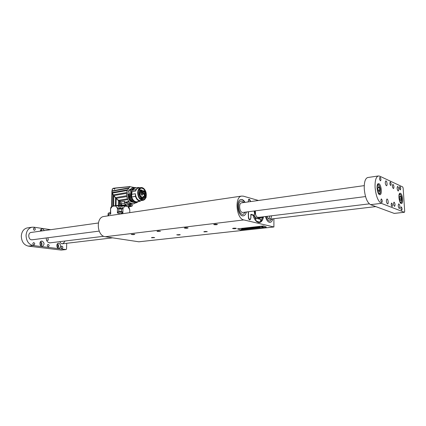 <?xml version="1.0" encoding="UTF-8"?>
<svg xmlns="http://www.w3.org/2000/svg" width="426" height="426" viewBox="0 0 426 426"><rect width="100%" height="100%" fill="white"/><g stroke="black" fill="none" stroke-linecap="round" stroke-linejoin="round"><path stroke-width="0.64" d="M214.07 224.656L213.74 224.523C214.672 224.124 215.902 224.087 217.436 224.417C216.978 224.758 215.854 224.832 214.07 224.656M157.428 231.451L157.024 231.313C157.934 230.972 159.09 230.961 160.48 231.27L157.428 231.451M204.171 231.872L203.846 231.755C204.736 231.409 205.88 231.382 207.281 231.669L204.171 231.872M151.842 237.783L151.454 237.66C152.327 237.367 153.403 237.357 154.686 237.628L151.842 237.783M179.873 234.614L176.747 234.801C178.153 235.099 179.319 235.077 180.241 234.742L179.873 234.614M187.706 227.819C185.906 227.638 184.783 227.713 184.341 228.032C185.874 228.373 187.12 228.347 188.09 227.958L187.706 227.819M134.334 234.225L131.256 234.391C132.656 234.705 133.833 234.699 134.786 234.369L134.334 234.225M236.015 228.272C234.215 228.096 233.07 228.176 232.575 228.506C234.119 228.821 235.365 228.783 236.313 228.389L236.015 228.272M138.865 241.798L105.243 236.734C96.99 236.052 95.61 217.489 103.72 216.504L104.184 216.435M138.78 241.803L273.907 226.967L243.8 219.928L105.243 236.734M266.367 227.069L240.472 229.933L237.516 228.853L263.625 225.924L266.367 227.069L240.472 229.933L237.532 228.847M243.8 219.928C236.323 218.847 234.316 196.892 241.59 196.088L243.337 196.157L258.481 200.486M248.06 201.951L248.954 199.235L250.589 201.594M250.818 214.747L252.682 215.013L253.135 215.609C254.732 220.386 256.883 222.686 259.578 222.516C261.537 222.037 262.847 220.125 263.497 216.775M273.907 226.967L273.902 218.687M242.09 199.576L240.924 199.528C235.338 200.241 237.974 217.292 243.438 215.812C244.833 215.481 245.818 214.214 246.388 212.01C245.818 214.214 244.833 215.481 243.438 215.812L242.405 215.78C237.298 214.992 235.951 200.082 240.924 199.528C242.447 199.299 243.832 200.247 245.067 202.371L242.09 199.576M265.51 216.53C266.559 220.466 268.13 222.404 270.222 222.345C271.463 222.063 272.342 220.886 272.848 218.815C272.342 220.886 271.463 222.063 270.222 222.345L269.386 222.313C267.624 221.728 266.33 219.8 265.51 216.53M251.276 214.688L250.834 215.508M250.887 217.862L250.903 215.503M250.957 217.851L249.721 219.901C248.938 219.571 248.491 218.682 248.385 217.228L248.267 211.765M255.589 214.768L255.35 210.843M241.643 228.714L244.817 228.932L245.115 229.039L244.279 229.374L241.643 228.714L245.115 229.039M242.932 229.135L243.459 229.071M258.188 227.58L256.782 227.021L255.856 227.138L256.782 227.031L258.188 227.59L256.212 227.825L253.64 227.383L256.708 227.516M253.64 227.372L256.228 227.686L256.697 227.495L255.856 227.138M248.246 227.979L249.119 227.878L250.76 228.517L250.046 227.782L250.962 227.681L253.598 228.208L251.878 227.58L252.751 227.484L254.711 228.24L253.337 228.395L251.17 227.963L251.729 228.57L250.355 228.725L248.246 227.985L249.119 227.889L250.749 228.501M251.729 228.565L251.18 227.969M254.711 228.235L252.751 227.473L251.878 227.58M250.046 227.777L253.545 228.187M257.719 226.92L258.651 226.824L260.046 227.383L259.12 227.484L257.719 226.925L258.651 226.813L260.046 227.383M261.868 226.334L258.433 226.717L261.202 226.573L262.794 227.218L263.774 227.111L261.868 226.323L263.774 227.101M260.574 227.59L259.306 227.559M247.389 228.219L244.513 228.512L246.026 228.868L248.475 228.57L247.389 228.208L244.481 228.565M243.001 229.385L240.978 229.481M258.433 226.707L261.868 226.323M248.512 228.501L247.389 228.208M242.74 229.369L241.18 229.497L242.74 229.369M245.53 228.485L247.469 228.533L245.53 228.485M247.479 228.56L245.52 228.512M241.67 229.534L242.58 229.497L241.67 229.534M241.952 229.337L242.58 229.497M242.138 229.412L241.308 229.417M242.815 229.422L241.18 229.497M138.173 191.578L138.53 190.358L140.836 188.127C143.802 188.17 145.49 190.406 145.9 194.847C145.772 197.557 144.824 199.182 143.067 199.73L140.127 198.649L139.164 197.387M146.134 194.852C145.463 199.645 143.487 200.95 140.202 198.766C138.115 196.258 137.571 193.415 138.556 190.236C140.388 185.257 146.395 189.011 146.134 194.852M141.118 191.162L143.668 190.72L142.529 192.153L141.065 191.045L140.633 189.98L140.106 190.071M143.594 196.349C144.419 197.238 144.387 197.85 143.503 198.196L143.179 196.471L143.594 196.349M139.669 193.479C140.505 194.373 140.479 194.996 139.579 195.337L139.243 193.606L139.669 193.479M140.596 195.646C141.432 196.54 141.4 197.158 140.5 197.504L140.175 195.774L140.596 195.646M144.542 194.634C145.367 195.523 145.335 196.136 144.457 196.482L144.132 194.762L144.542 194.634M144.047 191.487C145.261 192.797 145.223 193.708 143.919 194.213C143.056 193.521 142.891 192.674 143.434 191.673L144.047 191.487M143.061 194.123L142.002 195.252C141.134 194.56 140.969 193.708 141.512 192.706C142.337 192.291 142.854 192.76 143.061 194.123M140.234 190.56C141.469 191.881 141.421 192.797 140.106 193.303C139.227 192.611 139.062 191.764 139.606 190.752L140.234 190.56M140.633 189.98L140.239 190.315L139.978 189.831C138.216 192.914 138.636 195.747 141.24 198.324L141.581 198.298L141.672 197.004C142.502 196.844 142.801 197.35 142.566 198.527L143.008 198.686C144.371 198.282 145.144 197.046 145.33 194.986L145.026 194.916L144.994 193.771L145.303 193.846L144.313 190.885L144.052 191.247L143.668 190.72M138.69 187.941L138.423 187.988C137.151 188.319 136.24 189.33 135.686 191.024L132.049 191.657L131.49 191.199L130.99 193.729M135.361 193.729C135.862 198.01 137.55 200.337 140.42 200.705L140.266 201.226C138.109 201.003 136.517 199.395 135.463 196.402L135.361 193.729L131.719 194.352L131.693 197.03C132.742 200.012 134.339 201.61 136.485 201.828L136.49 202.238C133.157 201.487 131.309 198.649 130.952 193.718L131.575 193.873L131.607 194.852M143.37 198.117L143.812 198.069L143.487 196.445L143.109 196.562M139.44 195.257L139.717 195.3L139.563 193.58L139.243 193.606M140.367 197.424L140.639 197.467L140.489 195.747L140.175 195.774M144.323 196.402L145.005 195.72L144.132 194.762M143.743 194.118L144.174 194.187L144.707 192.461L143.94 191.588L143.344 191.78M141.826 195.156L142.263 195.225L142.896 194.128L142.023 192.616L141.421 192.813M139.925 193.207L140.894 192.77L140.127 190.662L139.515 190.859M139.978 189.831L138.663 190.06M142.907 198.702L140.617 199.075M140.005 198.527L141.24 198.324M140.399 198.905L142.843 198.505M142.566 198.527L140.372 198.878M142.524 198.527L141.602 197.094M140.042 198.564L141.581 198.298M143.86 190.965L144.313 190.885M145.303 193.846L145.01 193.894M136.501 201.828L140.266 201.226L136.485 201.828M131.719 194.352L132.055 191.631L135.686 191.024M135.692 190.997L135.803 189.645L138.317 187.477L139.803 187.744M140.319 198.83L142.412 198.489M130.574 198.511L129.658 193.942L128.535 194.118L129.786 199.059M130.952 193.718L130.558 193.771L131.831 199.038M131.474 193.846L131.682 191.311L131.229 193.787M134.845 188.095L131.964 190.39L135.787 189.719M134.201 202.622L134.227 202.627C130.846 201.748 128.956 198.905 128.561 194.107M134.227 202.627L134.217 202.627C131.677 201.961 128.977 200.22 128.535 194.118M130.186 190.896L130.196 189.73L130.132 191.056M130.787 189.634L130.191 189.751L130.127 191.066M132.092 190.209L132.151 189.453L131.799 189.448L131.623 190.853L131.788 189.49L131.964 190.39M131.623 190.853L131.762 189.506M130.351 189.362L132.241 188.063L130.234 189.682M130.212 189.698L130.292 189.426M135.761 202.787L133.546 203.894L130.793 203.298L129.302 202.094L127.667 199.634L126.581 195.715L126.66 192.547L127.252 190.475L129.877 186.684L133.897 187.424M114.999 188.058L114.173 188.313L114.844 188.244L114.445 189.288L115.206 188.031L130.01 186.556M115.015 188.228L129.877 186.684M129.184 187.797L112.176 190.853L112.384 189.022M113.311 188.574L114.844 188.244M128.774 188.265L111.969 191.279L112.176 190.853M111.969 191.279L112.192 192.557L127.566 189.826M127.252 190.475L112.411 193.1L112.192 192.557M112.049 191.636L112.166 192.643L113.369 194.863L126.66 192.547M126.559 193.356L113.88 195.555L113.369 194.863M113.88 195.555L115.489 197.605L126.581 195.715M126.703 196.572L116.207 198.346L115.489 197.605M116.207 198.346L118.002 200.002L118.87 200.273L127.337 198.867M127.667 199.634L119.626 200.96L118.87 200.273M119.626 200.96L120.824 201.956L124.546 201.349L124.802 201.727M129.941 204.464L130.846 204.315M133.546 203.894L132.976 203.932M131.362 203.58L128.785 203.995L128.215 203.708L130.793 203.298M129.302 202.094L126.719 202.51L126.234 201.945L128.817 201.525M126.719 202.51L126.234 201.945M128.785 203.995L128.215 203.708M114.535 189.272L114.999 188.276M113.007 188.633L113.407 188.452M112.32 188.899L113.667 188.606M112.315 188.926L112.113 190.513M111.921 190.757L111.905 191.988L112.038 191.088M113.343 194.9L112.395 193.111M113.854 195.598L113.353 194.874M118.002 200.002L118.321 200.018M126.437 205.375L124.94 205.034L125.713 204.911L124.605 203.207L124.546 201.349M130.473 204.379L130.91 204.31M112.837 194.112C113.811 196.024 115.627 198.101 118.274 200.348M116.207 198.575L113.263 195.321L113.071 205.992L116.085 205.545L116.207 198.575L118.178 200.385L119.163 200.497M119.253 200.582L119.174 205.423L120.382 205.433L119.908 203.852L119.951 201.242M121.048 202.286L121.021 203.782L121.463 204.555L120.382 205.433L124.584 204.922M121.463 204.555L122.928 205.353M131.485 204.219L130.926 204.427C129.77 204.645 128.311 204.198 126.549 203.09L124.839 201.796M111.942 192.211L111.633 206.541M113.353 195.204L111.921 191.854M118.412 200.305L118.327 205.433L119.174 205.423M119.908 203.852L124.775 203.202L125.824 204.725C128.737 205.05 130.819 205.492 132.076 206.056L128.418 206.253M129.696 206.578L128.535 206.914M123.875 204.863L123.668 205.247M132.001 204.139L131.975 204.16C130.723 205.06 128.774 204.64 126.139 202.904L124.621 201.732M132.076 206.056L132.475 204.874M124.483 204.895L125.585 204.581M124.2 205.087L126.437 205.369L123.673 205.3L124.174 204.842M125.824 204.725L125.729 204.906C128.615 205.231 130.691 205.667 131.932 206.232M132.012 206.2L132.481 204.863M130.441 206.589L128.428 206.301L131.16 206.36L130.441 206.589M111.947 192.259L111.681 206.514M111.82 206.456L112.075 192.802M113.263 195.321L113.22 195.039M113.582 205.875L113.763 195.8M115.35 205.614L115.483 197.834M116.085 205.545L118.327 205.433M113.071 205.992L112.038 206.36L112.278 193.351M120.595 205.651L122.502 205.699M124.6 205.034L124.94 205.034M114.828 205.827L119.237 205.598M119.477 205.598L121.575 205.849L122.949 208.793L120.76 208.309L117.448 208.687L118.881 205.79L119.477 205.598M121.218 205.636L125.505 206.04M129.754 212.649L129.792 209.885L128.95 207.286L129.44 208.687M121.575 205.849L127.31 206.418L128.024 206.791L129.792 209.885M113.183 206.072L111.026 207.015L110.579 208.57L110.717 214.065L108.545 214.395L108.518 215.79M111.026 207.015L113.231 206.062L115.558 205.939L117.454 208.373M124.829 206.125L122.954 208.484M121.101 208.335L121.506 209.017L122.949 208.793L122.88 213.176L121.341 212.872L117.374 213.069L117.448 208.687L118.817 208.964L119.264 208.303M121.469 211.387L121.506 209.017L118.817 208.964L118.774 211.514M112.182 206.477L110.829 208.394M108.039 215.865L108.066 214.608L108.545 214.395M110.558 209.736L110.563 209.283M121.485 211.397L119.216 211.237L118.146 211.727M122.209 211.919L118.716 211.568L118.109 211.754L118.066 212.968M118.332 212.925L119.307 212.792M121.043 212.824L121.969 212.995M269.349 220.961C267.954 220.503 266.916 218.996 266.218 216.445C266.916 218.996 267.954 220.503 269.349 220.961L270.047 220.987L269.349 220.961M271.958 218.921L270.047 220.987L271.958 218.921M269.935 215.993L268.912 219.001L269.935 215.993M271.511 215.801C271.383 217.755 270.814 218.879 269.807 219.177L269.296 219.156C268.396 218.868 267.688 217.926 267.177 216.328M242.373 214.347C238.171 213.676 237.074 201.418 241.164 200.96L244.071 202.51L241.164 200.96C237.074 201.418 238.171 213.676 242.373 214.347L243.241 214.374L242.373 214.347M245.387 212.137L243.241 214.374L245.387 212.137M242.964 212.452L242.341 212.43C239.337 211.94 238.56 203.197 241.483 202.872L241.654 202.851M263.305 216.802C262.384 225.429 253.939 221.967 253.161 215.034L252.863 215.119M253.161 215.034L250.818 214.534M262.325 216.919L262.565 217.382L260.685 220.583L260.078 218.778L259.189 219.188L256.425 217.883L255.861 219.401L253.768 215.189L254.647 214.289L254.125 211.003M250.493 201.605C249.588 198.99 248.832 198.878 248.236 201.28L248.246 201.924M248.454 211.738L248.571 217.276C249.391 220.157 250.158 220.338 250.855 217.83L250.786 214.597M255.094 218.282L256.425 217.883M259.067 218.911L260.078 218.778M260.366 217.718L262.565 217.382M260.456 217.505L262.533 217.191M260.504 217.382L261.069 217.074M250.786 214.56L250.855 217.862M259.727 218.82L260.595 217.132M253.923 214.896L255.744 217.958M257.41 218.778L258.901 218.219M256.729 216.77L257.315 217.265L259.407 217.276M254.844 210.913C255.025 214.028 255.919 216.222 257.528 217.5L260.062 217.196M254.801 210.918C255.419 216.057 257.022 218.309 259.615 217.67L260.164 217.185M259.796 218.815L260.068 218.304M110.504 212.712L108.204 213.229M110.499 213.011L108.172 213.256L108.124 214.507M108.305 214.438L109.189 214.294M44.4 230.578L42.557 228.741L42.02 228.751C41.008 229.023 40.454 229.822 40.358 231.142M58.879 243.235L58.437 243.241C55.902 243.518 56.615 248.922 59.118 248.411C61.333 246.659 61.248 244.934 58.879 243.235M42.083 241.047L41.599 241.057C38.936 241.366 39.714 246.91 42.344 246.35C44.661 244.551 44.57 242.783 42.083 241.047M31.46 232.394L31.066 232.436C27.749 232.836 28.153 239.545 31.519 239.785L32.53 239.747M59.826 241.648C60.476 243.155 61.44 243.858 62.718 243.757L64.752 241.718M50.662 229.694L33.878 227.191L31.913 227.228C28.441 228.16 26.492 230.865 26.061 235.338C26.29 241.036 28.643 244.444 33.127 245.552L66.094 249.551L66.541 248.917L66.717 243.283M61.972 248.459C60.907 247.698 60.87 246.926 61.861 246.132C63.091 246.734 63.192 247.506 62.159 248.459L61.972 248.459M48.165 246.766C47.057 245.994 47.014 245.2 48.042 244.386C49.331 244.993 49.437 245.781 48.367 246.76L48.165 246.766M34.341 230.306C33.207 229.529 33.153 228.725 34.187 227.899C35.539 228.474 35.672 229.273 34.591 230.306L34.341 230.306M33.739 244.998C32.589 244.21 32.546 243.4 33.617 242.57C34.964 243.171 35.081 243.981 33.963 244.993L33.739 244.998M46.216 237.969C46.402 241.153 47.728 242.772 50.193 242.825M61.419 250.057L65.987 249.551M33.127 245.552L28.356 246.127L61.232 250.073M28.356 246.127C23.872 245.03 21.524 241.654 21.3 235.988C21.737 231.552 23.691 228.863 27.157 227.931L27.637 227.857M40.465 245.456C41.482 244.284 41.359 243.257 40.108 242.362M41.184 246.121C42.36 244.428 42.185 242.905 40.656 241.542M57.318 247.485C58.186 246.388 58.08 245.408 56.999 244.545M57.968 248.14C59.028 246.537 58.868 245.072 57.489 243.757M41.492 230.988L40.566 230.077M42.302 230.871L41.088 229.257M47.898 237.751L48.292 240.142L46.61 240.349M394.156 202.169L393.986 202.148C393.246 203.761 393.443 205.172 394.588 206.386C395.317 205.076 395.174 203.671 394.156 202.169M393.028 184.421L392.836 184.399C392.122 186.013 392.335 187.413 393.475 188.606C394.183 187.323 394.034 185.928 393.028 184.421M399.247 208.516C398.129 206.86 397.969 205.305 398.763 203.841C400.014 205.194 400.232 206.759 399.423 208.538L399.247 208.516M387.442 203.889C386.249 202.174 386.078 200.555 386.936 199.038C388.033 198.681 388.768 203.788 387.644 203.91L387.442 203.889M398.113 190.997C397.005 189.336 396.84 187.786 397.607 186.359C398.858 187.685 399.093 189.24 398.31 191.018L398.113 190.997M386.323 185.709C385.141 183.984 384.966 182.381 385.796 180.901C386.877 180.528 387.66 185.598 386.547 185.736L386.323 185.709M381.451 198.979L381.297 198.963C380.626 200.358 380.807 201.573 381.824 202.606C382.479 201.477 382.356 200.268 381.451 198.979M390.397 182.035L390.232 182.014C389.636 183.361 389.811 184.527 390.77 185.512C391.361 184.447 391.238 183.292 390.397 182.035M391.718 203.085L391.574 203.069C390.951 204.411 391.116 205.588 392.074 206.599C392.692 205.502 392.57 204.331 391.718 203.085M400.003 186.513L399.86 186.497C399.295 187.791 399.466 188.92 400.365 189.884C400.925 188.851 400.802 187.728 400.003 186.513M401.345 206.935L401.212 206.924C400.632 208.213 400.791 209.352 401.691 210.343C402.266 209.278 402.149 208.144 401.345 206.935M400.445 193.276L400.025 193.223C397.756 193.452 399.322 204.272 401.516 203.543C403.544 203.378 402.565 193.968 400.445 193.276M378.879 183.697L378.347 183.633C375.748 183.947 377.511 195.529 380.029 194.677C382.335 194.442 381.286 184.501 378.879 183.697M394.316 213.383L404.396 212.276L381.302 203.356L370.551 204.661C367.175 202.606 365.077 197.345 364.262 188.878C364.076 182.312 365.188 178.537 367.601 177.551L367.936 177.504M404.396 212.276L404.695 211.397L403.145 188.127L402.714 186.95L379.672 176.151L378.288 175.975C375.94 176.95 374.869 180.757 375.082 187.387C375.924 195.944 377.995 201.269 381.302 203.356M380.152 177.264L379.971 177.243C379.332 178.643 379.523 179.847 380.54 180.853C381.174 179.751 381.041 178.558 380.152 177.264M394.188 213.399L370.551 204.661M378.283 186.641L379.3 187.52L379.79 190.081L379.257 191.775L378.235 190.912L377.745 188.335L378.283 186.641M377.947 187.706L379.3 187.52M378.123 190.305L379.79 190.081M399.79 196.157L400.674 196.535L401.244 198.804L400.946 200.705L400.067 200.332L399.487 198.053L399.79 196.157M399.71 196.658L400.674 196.535M399.726 198.995L401.244 198.804M140.378 190.023L139.27 189.123M139.195 189.208L140.239 190.049M137.896 192.893C137.976 185.006 146.422 187.158 146.283 194.89C146.294 202.68 137.795 200.806 137.896 192.893M143.221 191.567L141.597 191.844M146.086 196.642C145.601 198.681 144.627 199.895 143.163 200.279C139.941 200.215 138.109 197.749 137.657 192.887C137.811 189.948 138.828 188.18 140.718 187.578C142.321 187.312 143.732 188.122 144.952 190.007M135.452 196.333L131.682 196.966M142.348 200.422L140.378 200.737M131.693 197.03L135.463 196.402M131.714 191.285L131.219 191.221M131.288 191.034L131.554 190.986M132.017 190.31L135.803 189.645M142.231 190.257L141.757 190.726L141.682 189.911M130.83 193.713C131.171 198.74 133.034 201.615 136.432 202.334L136.203 202.371M133.205 201.924C130.857 200.247 129.637 197.584 129.541 193.936M136.171 202.371L136.187 202.371C132.79 201.652 130.92 198.782 130.585 193.755M130.34 189.357C128.785 190.252 127.954 191.972 127.848 194.517C128.072 198.527 129.541 201.024 132.252 202.009L132.481 202.052M131.496 191.173L131.208 191.253M131.011 189.288L130.26 189.719M131.655 190.741L131.299 191.002M134.43 187.664L135.926 187.68L134.398 187.669L132.151 189.453C133.173 188.02 134.446 187.451 135.963 187.749L135.969 187.893M130.484 189.187C126.059 190.614 127.486 201.418 132.193 202.1L132.704 202.169M134.153 187.712L131.767 189.495L134.153 187.712M140.047 192.009L139.387 192.43M114.296 188.138L113.194 188.34M124.775 203.202L124.85 201.759C128.135 204.342 129.073 204.24 129.403 204.368L130.633 204.475M122.736 205.172L123.705 205.156M127.827 206.583C126.144 205.827 123.119 205.449 118.758 205.444L112.208 206.317M128.024 206.791L127.31 206.418M120.76 208.309L120.803 205.641M119.594 208.287L119.642 205.614M115.558 205.939L118.881 205.79M121.341 212.872L121.325 213.895M118.971 214.246L118.992 212.83M118.716 211.568L119.216 211.237M262.299 219.821L259.439 222.388L256.628 221.579M250.935 214.321L253.017 214.842M250.855 217.83L249.892 219.864L250.579 219.193M249.583 219.853L249.892 219.864M249.764 199.789L248.859 199.336L248.491 199.538M108.747 213.08L109.248 212.755M377.495 191.088C379.577 194.943 380.509 194.048 380.285 188.409C378.815 183.931 377.729 183.707 377.026 187.738M377.393 184.783L377.771 184.559C378.213 185.342 378.224 182.392 380.296 188.398C380.407 192.398 380.232 194.128 379.768 193.59L378.661 193.835M377.463 184.602L377.99 184.549M399.519 200.928C401.446 203.612 402.112 202.286 401.521 196.945C400.397 193.739 399.519 193.5 398.885 196.221M399.215 194.213L399.466 194.086C400.009 193.686 400.696 194.634 401.532 196.929C402.437 203.175 400.76 202.851 400.733 202.845L400.365 202.797M399.253 194.112L399.631 194.075M259.232 222.558L259.578 222.516M241.59 196.088L103.72 216.504M138.833 241.803L273.939 226.967M138.588 201.53L136.496 202.712C133.902 203.91 129.296 198.942 129.664 193.947C130.175 189.895 131.474 187.744 133.562 187.483L135.756 187.648M130.75 193.729L131.709 190.188M135.708 201.716C135.372 202.02 134.344 201.413 132.624 199.895M138.423 187.988L140.718 187.578C142.944 187.355 144.643 188.75 145.82 191.764L146.134 196.642C146.4 197.483 145.404 198.692 143.163 200.279M142.896 200.321L140.383 200.726M142.39 200.428L140.372 200.752M138.317 187.477L134.563 188.143M140.99 190.859L141.741 190.731M140.671 190.071L142.215 190.188M130.558 193.771C130.888 198.782 132.763 201.647 136.176 202.371L136.538 201.823M143.099 192.605L143.844 192.861M141.176 193.638L141.933 193.894M139.275 191.689L140.037 191.945M130.202 189.714L130.287 189.448M143.86 192.925L143.386 193.393M141.943 193.958L141.469 194.432M115.206 188.026L130.042 186.545M113.14 188.335L114.381 188.111M112.011 191.668L112.16 192.616M112.171 192.653L112.373 193.138M113.343 194.922L112.379 193.202M113.353 194.938L113.864 195.656M112.033 192.653L111.772 206.477M111.623 206.541L111.894 192.211M125.787 206.077L121.133 205.625M119.323 205.588L114.461 205.864M110.478 214.102L110.579 208.665M110.462 212.712L110.52 209.661M122.076 211.749L121.266 211.307M122.209 211.844L122.187 213.037M259.125 222.431L258.523 222.51M263.337 216.797C262.709 220.002 261.41 221.866 259.439 222.388M250.52 201.605C250.174 200.002 249.62 199.251 248.859 199.336L248.672 199.363M259.615 217.67L258.577 218.463M31.913 227.228L27.157 227.931M66.062 249.556L61.344 250.073M31.966 239.817L99.167 231.105M242.793 212.473L365.535 196.556M30.874 232.479L98.363 222.99M241.483 202.872L364.246 185.619M62.047 243.837L112.565 237.841M269.669 219.193L375.785 206.594M52.632 242.527L49.475 242.911M369.299 203.857L257.719 217.484M103.742 236.286L52.84 242.5M367.601 177.551L378.288 175.975M394.268 213.405L404.45 212.286M378.778 193.995L379.087 193.952"/></g></svg>
